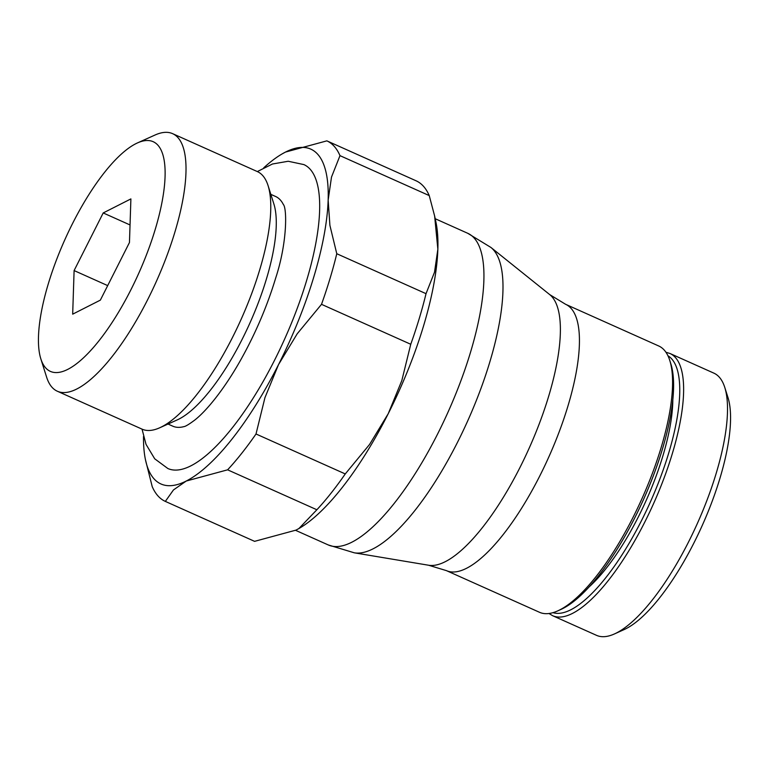 <?xml version="1.0" encoding="UTF-8"?>
<svg xmlns="http://www.w3.org/2000/svg" width="769" height="769" viewBox="0 0 769 769"><rect width="100%" height="100%" fill="white"/><g stroke="black" fill="none" stroke-linecap="round" stroke-linejoin="round"><path stroke-width="1.15" d="M719.351 377.233A143.63 46.332 114.1 0 1 724.773 387.441A143.63 46.332 114.1 0 1 697.493 523.17A143.63 46.332 114.1 0 1 614.441 633.944A143.63 46.332 114.1 0 1 596.513 635.338L552.632 615.7A143.63 46.332 114.1 0 0 644.72 522.209A143.63 46.332 114.1 0 0 675.47 357.585A143.63 46.332 114.1 0 0 669.991 353.5L713.872 373.138A143.63 46.332 114.1 0 1 719.351 377.233M724.773 387.441L727.993 397.602A135.171 43.602 114.1 0 1 702.308 525.323A135.171 43.602 114.1 0 1 624.159 629.571L614.441 633.944M672.817 399.88A126.981 40.968 114.1 0 1 589.112 586.91M428.602 565.234A148.763 47.995 114.1 0 0 520.094 467.235A148.763 47.995 114.1 0 0 551.94 296.728A148.763 47.995 114.1 0 0 549.729 294.614L565.6 304.293L658.725 345.983A145.889 47.063 114.1 0 1 664.291 350.135A145.889 47.063 114.1 0 1 669.799 360.507A145.889 47.063 114.1 0 1 642.086 498.37A145.889 47.063 114.1 0 1 557.736 610.884A145.889 47.063 114.1 0 1 539.521 612.297L446.395 570.617L428.602 565.234L354.307 552.815L328.248 544.942A170.728 55.08 114.1 0 0 437.696 433.822A170.728 55.08 114.1 0 0 474.252 238.15A170.728 55.08 114.1 0 0 467.744 233.295L490.968 247.483A167.844 54.147 114.1 0 1 493.467 249.877A167.844 54.147 114.1 0 1 457.536 442.242A167.844 54.147 114.1 0 1 354.307 552.815M669.799 360.507L670.866 363.891A143.072 46.159 114.1 0 1 643.691 499.091A143.072 46.159 114.1 0 1 560.966 609.423L557.736 610.884M326.863 140.862L416.116 180.811A197.527 63.721 114.1 0 1 423.584 186.406A197.527 63.721 114.1 0 1 429.237 195.586L339.985 155.646A197.527 63.721 -65.9 0 0 334.332 146.466A197.527 63.721 -65.9 0 0 326.863 140.862L285.491 152.079A183.426 59.175 114.1 0 1 317.799 154.358A183.426 59.175 114.1 0 1 328.152 200.103L331.497 177.091L339.985 155.646M336.774 253.722L426.026 293.671A197.527 63.721 114.1 0 1 410.752 344.272L321.509 304.332A197.527 63.721 -65.9 0 0 336.774 253.722L329.911 225.404L328.152 200.103A183.426 59.175 114.1 0 1 278.532 364.583A183.426 59.175 114.1 0 1 186.252 481.029A183.426 59.175 114.1 0 1 153.944 478.741A183.426 59.175 114.1 0 1 145.456 459.718A183.426 59.175 114.1 0 1 143.515 436.446M145.456 459.718L152.214 486.623A197.527 63.721 -65.9 0 0 157.866 495.803A197.527 63.721 -65.9 0 0 165.335 501.398L254.587 541.347L295.959 530.129L298.901 528.543L316.866 509.76L227.614 469.821A197.527 63.721 -65.9 0 0 256.01 433.985L345.262 473.935A197.527 63.721 114.1 0 1 316.866 509.76M137.478 142.919L155.011 135.036A141.092 45.515 114.1 0 1 172.621 133.662L257.375 171.593A141.092 45.515 114.1 0 1 262.758 175.62A141.092 45.515 114.1 0 1 268.083 185.646A141.092 45.515 114.1 0 1 241.283 318.972A141.092 45.515 114.1 0 1 159.702 427.785A141.092 45.515 114.1 0 1 142.092 429.16L57.339 391.229A141.092 45.515 114.1 0 1 51.956 387.211A141.092 45.515 114.1 0 1 46.63 377.175L40.834 358.854A125.818 40.594 114.1 0 1 64.74 239.957A125.818 40.594 114.1 0 1 137.478 142.919A125.818 40.594 114.1 0 1 157.981 145.283A125.818 40.594 114.1 0 1 131.047 289.48A125.818 40.594 114.1 0 1 45.582 367.793A125.818 40.594 114.1 0 1 40.834 358.854M172.621 133.662A141.092 45.515 114.1 0 1 178.004 137.68A141.092 45.515 114.1 0 1 152.262 290.288A141.092 45.515 114.1 0 1 57.339 391.229M283.463 204.717A125.818 40.594 -65.9 0 0 283.338 204.477A125.818 40.594 -65.9 0 0 280.406 200.075A125.818 40.594 -65.9 0 0 275.61 196.489L270.842 194.355M257.327 171.574L272.447 164.008L288.212 161.259L303.89 164.595A166.488 53.715 114.1 0 1 310.234 169.334A166.488 53.715 114.1 0 1 274.591 360.142A166.488 53.715 114.1 0 1 167.853 468.513L154.713 458.805L146.023 444.347L142.044 429.14M168.036 424.036L172.804 426.18A125.818 40.594 -65.9 0 0 183.916 426.622C185.406 426.516 188.924 424.401 194.47 420.287C205.89 411.511 223.942 389.989 241.274 358.94C255.856 332.679 267.324 305.716 275.687 278.051C287.404 242.446 287.039 208.111 283.338 204.477M103.209 212.946L130.893 198.911L129.461 242.504L100.355 300.131L72.68 314.165L74.103 270.573L103.209 212.946L130.038 224.952M74.103 270.573L107.689 285.607M268.083 185.646L273.879 203.968A125.818 40.594 114.1 0 1 249.983 322.865A125.818 40.594 114.1 0 1 177.235 419.903L159.702 427.785M298.968 528.505A183.426 59.175 -65.9 0 0 299.045 528.457A183.426 59.175 -65.9 0 0 388.239 413.684A183.426 59.175 -65.9 0 0 437.859 249.204A183.426 59.175 -65.9 0 0 435.994 222.491L434.629 216.002L437.859 249.204L434.514 272.216L426.026 293.671M263.748 167.805A183.426 59.175 114.1 0 1 282.406 153.752A183.426 59.175 114.1 0 1 285.491 152.079L282.483 153.713M256.01 433.985L264.949 397.65L278.532 364.583L297.209 333.784L321.509 304.332M165.335 501.398L173.458 489.949L186.252 481.029L227.614 469.821M429.237 195.586L434.629 216.002M410.752 344.272L401.812 380.607L388.239 413.684L369.553 444.472L345.262 473.935M667.953 355.787A140.814 45.429 114.1 0 1 671.77 358.988A140.814 45.429 114.1 0 1 641.625 520.373A140.814 45.429 114.1 0 1 552.988 612.653M565.6 304.293A145.889 47.063 114.1 0 1 571.156 308.456A145.889 47.063 114.1 0 1 539.925 475.655A145.889 47.063 114.1 0 1 446.395 570.617M665.925 352.24L669.991 353.5M295.575 530.322L328.248 544.942M435.196 218.723L467.744 233.295M549.729 294.614L490.968 247.483M548.989 613.499L552.632 615.7"/></g></svg>
